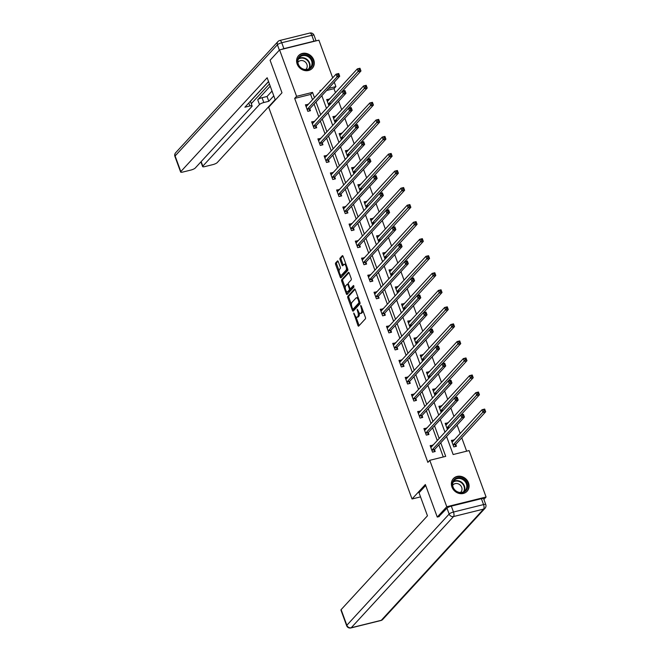 <?xml version="1.0" encoding="UTF-8"?>
<svg xmlns="http://www.w3.org/2000/svg" width="661" height="661" viewBox="0 0 661 661"><rect width="100%" height="100%" fill="white"/><g stroke="black" fill="none" stroke-linecap="round" stroke-linejoin="round"><path stroke-width="0.99" d="M353.742 313.008L357.923 325.435A1.173 0.479 -103.9 0 0 358.576 326.17A1.173 0.479 -103.9 0 0 358.692 326.096L365.409 318.8A1.173 0.479 -103.9 0 0 365.393 317.321L361.22 305.927L360.683 305.456L361.237 307.968A3.759 1.52 -103.9 0 1 361.303 312.694L360.741 313.306A3.759 1.52 -103.9 0 1 360.385 313.529A3.759 1.52 -103.9 0 1 358.287 311.174L357.213 309.232L357.766 311.744A3.759 1.52 -103.9 0 1 357.824 316.47L357.271 317.082A3.759 1.52 -103.9 0 1 356.915 317.297A3.759 1.52 -103.9 0 1 354.817 314.95L353.742 313.008M313.727 59.92A9.337 8.246 -137.4 0 1 312.314 68.29A9.337 8.246 -137.4 0 1 304.019 70.38A9.337 8.246 -137.4 0 1 297.153 64.018A9.337 8.246 -137.4 0 1 298.574 55.648A9.337 8.246 -137.4 0 1 306.861 53.558A9.337 8.246 -137.4 0 1 313.727 59.92M468.517 482.885A9.337 8.246 -137.4 0 1 467.096 491.263A9.337 8.246 -137.4 0 1 458.808 493.354A9.337 8.246 -137.4 0 1 451.942 486.992A9.337 8.246 -137.4 0 1 453.355 478.614A9.337 8.246 -137.4 0 1 461.651 476.531A9.337 8.246 -137.4 0 1 468.517 482.885M338.25 261.616A1.173 0.479 -103.9 0 0 337.589 260.88A1.173 0.479 -103.9 0 0 337.482 260.946L335.598 262.995A1.173 0.479 -103.9 0 0 335.614 264.474L340.25 277.133A1.173 0.479 -103.9 0 0 340.902 277.868A1.173 0.479 -103.9 0 0 341.01 277.794L347.736 270.489A1.173 0.479 -103.9 0 0 347.711 269.01L343.084 256.361A1.173 0.479 -103.9 0 0 342.431 255.625A1.173 0.479 -103.9 0 0 342.315 255.691L340.043 258.17A1.173 0.479 -103.9 0 0 340.06 259.649L342.043 265.061A1.173 0.479 -103.9 0 0 342.695 265.796A1.173 0.479 -103.9 0 0 342.803 265.73L343.935 264.499A3.14 1.272 -103.9 0 1 344.232 264.317A3.14 1.272 -103.9 0 1 346.116 266.672A3.14 1.272 -103.9 0 1 346.034 270.242L341.613 275.05A3.14 1.272 -103.9 0 1 341.316 275.232A3.14 1.272 -103.9 0 1 339.432 272.877A3.14 1.272 -103.9 0 1 339.514 269.308L340.25 268.506A1.173 0.479 -103.9 0 0 340.233 267.027L338.25 261.616M439.243 516.58L437.26 517.076L425.345 484.521L412.034 498.989L268.68 107.256L281.991 92.788L270.085 60.242L279.586 49.906L318.899 40.172L332.681 77.833M437.26 517.076L446.77 506.739L429.774 460.312L445.712 456.363L440.755 442.804M312.546 99.72L310.612 94.449L294.674 98.398L427.874 462.378L429.774 460.312M294.674 98.398L296.582 96.332L279.586 49.906M347.802 296.343A1.173 0.479 -103.9 0 0 347.818 297.822L352.453 310.472A1.173 0.479 -103.9 0 0 353.106 311.207A1.173 0.479 -103.9 0 0 353.214 311.141L359.939 303.837A1.173 0.479 -103.9 0 0 359.915 302.358L355.288 289.708A1.173 0.479 -103.9 0 0 354.635 288.973A1.173 0.479 -103.9 0 0 354.519 289.039L347.802 296.343L348.868 296.078A1.173 0.479 -103.9 0 0 348.884 297.557L351.437 304.547M346.347 293.806L341.72 281.148A1.173 0.479 -103.9 0 1 341.696 279.669L348.421 272.365A1.173 0.479 -103.9 0 1 348.529 272.299A1.173 0.479 -103.9 0 1 349.182 273.034L351.165 278.446A1.173 0.479 -103.9 0 1 351.189 279.925L348.463 282.891A1.173 0.479 -103.9 0 0 348.479 284.37L349.793 287.956A1.173 0.479 -103.9 0 0 350.446 288.692A1.173 0.479 -103.9 0 0 350.561 288.626L353.478 285.494L353.949 287.048L347.116 294.467A1.173 0.479 -103.9 0 1 347.008 294.533A1.173 0.479 -103.9 0 1 346.347 293.806L347.413 293.542L346.711 291.617M412.034 498.989L420.536 496.882M443.275 456.966L438.846 444.87M437.268 440.54L432.616 427.832M431.03 423.503L426.378 410.787M424.792 406.457L420.14 393.749M418.562 389.42L413.902 376.704M412.324 372.383L407.672 359.667M406.085 355.337L401.434 342.621M399.847 338.3L395.195 325.584M393.617 321.254L388.957 308.538M387.379 304.217L382.727 291.501M381.141 287.171L376.489 274.455M374.903 270.134L370.251 257.418M368.673 253.089L364.013 240.373M362.435 236.051L357.783 223.335M356.196 219.006L351.545 206.29M349.958 201.969L345.306 189.253M343.728 184.923L339.068 172.215M337.49 167.886L332.838 155.17M331.252 150.84L326.6 138.132M325.014 133.803L320.362 121.087M318.784 116.766L314.124 104.05M432.914 445.274L430.146 445.613L432.542 452.165L435.194 451.513L434.55 449.744M426.675 428.229L423.908 428.576L426.304 435.128L428.964 434.467L428.311 432.699M420.446 411.192L417.669 411.53L420.065 418.091L422.726 417.43L422.082 415.662M414.207 394.154L411.431 394.493L413.836 401.045L416.488 400.384L415.843 398.616M407.969 377.109L405.201 377.448L407.597 384.008L410.25 383.347L409.605 381.579M401.731 360.071L398.963 360.41L401.359 366.962L404.02 366.31L403.367 364.541M395.501 343.026L392.725 343.365L395.121 349.925L397.782 349.264L397.137 347.496M389.263 325.989L386.487 326.327L388.891 332.88L391.543 332.227L390.899 330.459M383.025 308.943L380.257 309.282L382.653 315.842L385.305 315.181L384.661 313.413M376.787 291.906L374.019 292.245L376.415 298.797L379.075 298.144L378.423 296.376M370.557 274.86L367.78 275.207L370.177 281.76L372.837 281.099L372.184 279.33M364.318 257.823L361.542 258.162L363.947 264.714L366.599 264.061L365.954 262.293M358.08 240.778L355.312 241.125L357.708 247.677L360.361 247.016L359.716 245.248M351.842 223.74L349.074 224.079L351.47 230.631L354.131 229.978L353.478 228.21M345.612 206.695L342.836 207.042L345.232 213.594L347.893 212.933L347.24 211.165M339.374 189.657L336.598 189.996L339.002 196.548L341.654 195.896L341.01 194.127M333.136 172.612L330.368 172.959L332.764 179.511L335.416 178.85L334.772 177.082M326.898 155.575L324.13 155.913L326.526 162.474L329.186 161.813L328.534 160.045M320.659 138.537L317.891 138.876L320.288 145.428L322.948 144.767L322.295 142.999M314.429 121.492L311.653 121.831L314.058 128.391L316.71 127.73L316.065 125.962M308.191 104.455L305.415 104.793L307.819 111.345L310.472 110.693L309.827 108.925M466.649 451.182L461.758 437.805M460.172 433.484L457.09 425.048M453.942 416.438L450.852 408.002M447.704 399.401L444.613 390.965M441.465 382.355L438.383 373.919M435.227 365.318L432.145 356.882M428.997 348.273L425.907 339.845M422.759 331.235L419.669 322.799M416.521 314.19L413.439 305.762M410.283 297.153L407.201 288.717M404.053 280.107L400.963 271.679M397.815 263.07L394.724 254.634M391.576 246.024L388.494 237.596M385.338 228.987L382.256 220.551M379.108 211.95L376.018 203.514M372.87 194.904L369.78 186.468M366.632 177.867L363.542 169.431M360.394 160.821L357.312 152.385M354.164 143.784L351.074 135.348M347.926 126.738L344.835 118.302M341.687 109.701L338.597 101.265M335.449 92.656L333.987 88.665L326.592 90.499M454.165 440.011L451.389 440.358L453.793 446.91L456.445 446.249L455.801 444.481M447.927 422.974L445.159 423.313L447.423 429.51M441.688 405.928L438.921 406.275L441.184 412.464M435.459 388.891L432.682 389.23L434.946 395.427M429.22 371.846L426.444 372.193L428.716 378.381M422.982 354.808L420.214 355.147L422.478 361.344M416.744 337.763L413.976 338.11L416.24 344.298M410.514 320.725L407.738 321.064L410.002 327.261M404.276 303.688L401.5 304.027L403.772 310.216M398.038 286.643L395.27 286.981L397.534 293.178M391.799 269.605L389.032 269.944L391.295 276.133M385.57 252.56L382.793 252.899L385.057 259.095M379.331 235.523L376.555 235.861L378.827 242.05M373.093 218.477L370.325 218.816L372.589 225.013M366.855 201.44L364.087 201.779L366.351 207.967M360.625 184.394L357.849 184.741L360.113 190.93M354.387 167.357L351.611 167.696L353.883 173.893M348.149 150.311L345.381 150.658L347.645 156.847M341.911 133.274L339.143 133.613L341.406 139.81M335.681 116.229L332.904 116.576L335.168 122.764M329.442 99.191L326.666 99.53L328.938 105.727M483.877 499.394L486.083 497.006L446.77 506.739M334.268 82.154L335.895 86.599L328.492 88.425M333.987 88.665L335.895 86.599M446.555 436.491L453.149 454.528L469.087 450.579L486.083 497.006M321.296 90.21L319.957 90.54L320.246 91.35M321.833 95.671L326.484 108.387M328.071 112.717L332.723 125.433M334.301 129.754L338.961 142.47M340.539 146.8L345.191 159.508M346.777 163.837L351.429 176.553M353.015 180.874L357.667 193.59M359.245 197.92L363.905 210.636M365.483 214.957L370.135 227.673M371.722 232.003L376.373 244.719M377.96 249.04L382.612 261.756M384.19 266.086L388.85 278.802M390.428 283.123L395.08 295.839M396.666 300.168L401.318 312.884M402.904 317.206L407.556 329.922M409.134 334.251L413.794 346.967M415.372 351.288L420.024 364.004M421.611 368.334L426.262 381.042M427.849 385.371L432.501 398.087M434.079 402.417L438.739 415.125M440.317 419.454L444.969 432.17M314.446 97.654L312.521 92.383L296.582 96.332M439.168 438.474L434.517 425.758M432.93 421.437L428.278 408.721M426.692 404.392L422.04 391.676M420.462 387.354L415.81 374.638M414.224 370.309L409.572 357.593M407.986 353.271L403.334 340.555M401.748 336.226L397.096 323.518M395.518 319.189L390.866 306.473M389.279 302.151L384.628 289.435M383.041 285.106L378.389 272.39M376.803 268.069L372.151 255.353M370.573 251.023L365.921 238.307M364.335 233.986L359.683 221.27M358.097 216.94L353.445 204.224M351.859 199.903L347.207 187.187M345.629 182.857L340.977 170.141M339.39 165.82L334.739 153.104M333.152 148.775L328.5 136.059M326.914 131.737L322.262 119.021M320.684 114.692L316.024 101.984M310.612 94.449L312.521 92.383M454.049 439.697L452.281 441.614M432.798 444.96L431.03 446.877M426.56 427.915L424.792 429.84M447.811 422.652L446.043 424.577M420.33 410.878L418.562 412.795M441.573 405.614L439.813 407.531M414.092 393.832L412.324 395.757M435.343 388.577L433.575 390.494M407.854 376.795L406.085 378.712M429.105 371.532L427.337 373.457M401.615 359.749L399.847 361.674M422.866 354.494L421.098 356.411M395.385 342.712L393.617 344.629M416.628 337.449L414.868 339.374M389.147 325.666L387.379 327.592M410.398 320.411L408.63 322.328M382.909 308.629L381.141 310.546M404.16 303.366L402.392 305.291M376.671 291.584L374.903 293.509M397.922 286.329L396.154 288.246M370.441 274.546L368.673 276.463M391.684 269.283L389.924 271.208M364.203 257.501L362.435 259.426M385.454 252.246L383.686 254.163M357.965 240.464L356.196 242.38M379.216 235.2L377.448 237.125M351.726 223.426L349.958 225.343M372.978 218.163L371.209 220.08M345.488 206.381L343.728 208.306M366.739 201.118L364.971 203.043M339.258 189.343L337.49 191.26M360.509 184.08L358.741 185.997M333.02 172.298L331.252 174.223M354.271 167.035L352.503 168.96M326.782 155.261L325.014 157.178M348.033 149.997L346.265 151.914M320.544 138.215L318.784 140.14M341.795 132.96L340.027 134.877M314.314 121.178L312.546 123.095M335.565 115.915L333.797 117.84M308.076 104.132L306.307 106.057M329.327 98.877L327.559 100.794M356.915 317.297L357.981 317.032A3.759 1.52 -103.9 0 0 358.328 316.817L357.271 317.082M359.22 312.901A3.759 1.52 -103.9 0 1 358.89 316.206L358.328 316.817M360.385 313.529L361.451 313.264A3.759 1.52 -103.9 0 0 361.798 313.041L360.741 313.306M362.831 310.331A3.759 1.52 -103.9 0 1 362.36 312.438L361.798 313.041M355.965 316.908L358.989 325.171A1.173 0.479 -103.9 0 0 359.179 325.567M355.097 289.311L348.868 296.078M353.148 309.208L353.511 310.216A1.173 0.479 -103.9 0 0 353.701 310.612M352.544 308.728L353.081 309.191L358.973 302.788L358.394 300.193A3.759 1.52 -103.9 0 0 356.296 297.847A3.759 1.52 -103.9 0 0 355.94 298.061L351.908 302.441A3.759 1.52 -103.9 0 0 351.974 307.175L352.544 308.728M353.974 308.976L353.081 309.191M359.989 302.581L354.139 308.935M358.312 297.971A3.759 1.52 -103.9 0 0 357.361 297.582L356.296 297.847M345.232 287.593L342.778 280.884L341.72 281.148M348.991 272.638L342.762 279.413A1.173 0.479 -103.9 0 0 342.778 280.884M351.379 288.419A1.173 0.479 -103.9 0 0 351.512 288.436A1.173 0.479 -103.9 0 0 351.619 288.361L353.891 285.899M345.629 285.965A3.14 1.272 -103.9 0 0 345.554 289.535A3.14 1.272 -103.9 0 0 347.438 291.881A3.14 1.272 -103.9 0 0 347.736 291.699L349.289 290.005A1.173 0.479 -103.9 0 0 349.272 288.526L347.959 284.932A1.173 0.479 -103.9 0 0 347.298 284.197A1.173 0.479 -103.9 0 0 347.19 284.271L345.629 285.965M347.438 291.881L348.504 291.617A3.14 1.272 -103.9 0 0 348.793 291.435L347.736 291.699M351.512 288.436L350.446 288.692A1.173 0.479 -103.9 0 1 350.355 289.741L348.793 291.435M347.298 284.197L348.364 283.941A1.173 0.479 -103.9 0 0 348.256 284.007M341.316 275.232L342.381 274.968A3.14 1.272 -103.9 0 0 342.671 274.786L341.613 275.05M347.496 268.424A3.14 1.272 -103.9 0 1 347.099 269.977L342.671 274.786M345.984 264.284A3.14 1.272 -103.9 0 0 345.29 264.053L344.232 264.317M342.894 255.964L341.101 257.906A1.173 0.479 -103.9 0 0 341.126 259.385L343.1 264.797A1.173 0.479 -103.9 0 0 343.299 265.201M340.63 275.001L341.307 276.868A1.173 0.479 -103.9 0 0 341.497 277.265M338.06 261.219L336.664 262.739A1.173 0.479 -103.9 0 0 336.68 264.21L339.11 270.861M451.893 441.713L452.81 441.49M483.621 409.812L484.026 410.902L485.083 410.638L484.687 409.547L482.034 409.729L484.687 409.068L485.686 411.795L483.034 412.456L482.034 409.729L452.289 442.052A1.198 0.487 76.1 0 1 452.174 442.118A1.198 0.487 76.1 0 1 452.116 442.126L452.041 442.126M455.272 446.539L455.834 444.357A1.198 0.487 76.1 0 1 455.941 444.126L485.686 411.795L485.083 410.638M453.14 445.142L453.173 445.018A1.198 0.487 76.1 0 1 453.289 444.779L484.026 410.902M484.687 409.068L484.687 409.547M431.559 446.745L430.642 446.976M462.774 416.166L463.832 415.901L463.435 414.811L462.37 415.067L462.774 416.166L461.783 417.719L460.783 414.984L463.435 414.331L464.435 417.058L461.783 417.719L432.038 450.042A1.198 0.487 -103.9 0 0 431.922 450.273L431.897 450.397M430.79 447.381L430.873 447.39A1.198 0.487 -103.9 0 0 430.931 447.381A1.198 0.487 -103.9 0 0 431.038 447.315L460.783 414.984L462.37 415.067M463.832 415.901L464.435 417.058L434.698 449.381A1.198 0.487 -103.9 0 0 434.583 449.62L434.021 451.802M463.435 414.811L463.435 414.331M464.782 480.043A8.081 7.139 -137.4 0 1 465.848 490.768A8.081 7.139 -137.4 0 1 455.057 490.495A8.081 7.139 -137.4 0 1 454 479.77A8.081 7.139 -137.4 0 1 464.782 480.043M455.231 490.313A7.486 6.61 42.6 0 0 465.237 490.545A7.486 6.61 42.6 0 0 464.237 480.638A7.486 6.61 42.6 0 0 454.223 480.407A7.486 6.61 42.6 0 0 455.231 490.313M460.461 492.495A5.329 4.701 42.6 0 0 460.874 492.098A5.329 4.701 42.6 0 0 460.163 485.05A5.329 4.701 42.6 0 0 453.033 484.885A5.329 4.701 42.6 0 0 452.678 485.339M466.22 492.073A9.279 8.196 42.6 0 0 466.749 491.553A9.279 8.196 42.6 0 0 465.501 479.275A9.279 8.196 42.6 0 0 453.091 478.985A9.279 8.196 42.6 0 0 452.62 479.564M310.001 57.077A8.081 7.139 -137.4 0 1 311.058 67.802A8.081 7.139 -137.4 0 1 300.276 67.521A8.081 7.139 -137.4 0 1 299.218 56.805A8.081 7.139 -137.4 0 1 310.001 57.077M300.449 67.348A7.486 6.61 42.6 0 0 310.455 67.571A7.486 6.61 42.6 0 0 309.447 57.672A7.486 6.61 42.6 0 0 299.441 57.441A7.486 6.61 42.6 0 0 300.449 67.348M305.671 69.529A5.329 4.701 42.6 0 0 306.093 69.132A5.329 4.701 42.6 0 0 305.374 62.084A5.329 4.701 42.6 0 0 298.251 61.919A5.329 4.701 42.6 0 0 297.888 62.365M311.438 69.099A9.279 8.196 42.6 0 0 311.967 68.587A9.279 8.196 42.6 0 0 310.72 56.301A9.279 8.196 42.6 0 0 298.309 56.02A9.279 8.196 42.6 0 0 297.838 56.59M425.701 485.488L419.024 492.751L427.46 515.795L341.126 609.632L346.843 625.256L449.15 514.06L446.993 508.16L438.689 516.72M481.39 498.683L451.323 506.128L453.479 512.027L483.546 504.583L481.39 498.683A3.594 0.851 -20.1 0 1 483.621 498.691L485.777 504.591A3.594 0.851 159.9 0 0 483.546 504.583A3.594 1.454 -103.9 0 1 483.604 509.102L453.537 516.547L351.231 627.743L381.298 620.299L483.604 509.102A3.594 3.173 42.6 0 0 485.05 508.251A3.594 3.594 0 0 0 485.777 504.591M380.959 620.505A3.594 3.594 0 0 0 382.744 619.448A3.594 3.173 42.6 0 1 381.298 620.299A3.594 1.454 76.1 0 1 380.959 620.505L350.892 627.95A3.594 1.454 -103.9 0 0 351.231 627.743A3.594 3.173 42.6 0 1 346.843 625.256A3.594 0.851 159.9 0 0 346.653 625.694L340.936 610.078A3.594 0.851 -20.1 0 1 341.126 609.632M446.993 508.16A3.594 0.851 -20.1 0 1 451.323 506.128M275.315 100.051L267.16 77.75L180.825 171.587A3.594 0.851 159.9 0 0 180.635 172.034A3.594 0.851 159.9 0 0 182.866 172.042L190.946 170.042A3.594 0.851 159.9 0 0 195.276 168.01L251.94 106.421A3.594 0.851 159.9 0 0 252.13 105.975A3.594 0.851 159.9 0 0 249.891 105.967L248.8 102.967M268.531 81.518L244.9 107.206L249.891 105.967M283.9 48.641L313.967 41.197L311.81 35.297L281.743 42.742L283.9 48.641A3.594 0.851 159.9 0 0 281.726 49.377M201.159 161.614L202.82 166.142A3.594 0.851 159.9 0 0 202.63 166.589A3.594 0.851 159.9 0 0 204.86 166.597L212.941 164.597A3.594 0.851 159.9 0 0 217.262 162.565L275.166 99.637M263.813 102.521A3.594 0.851 159.9 0 0 259.484 104.554L257.724 99.745A3.594 0.851 -20.1 0 1 262.053 97.712L263.813 102.521L268.804 101.282L273.786 95.87M202.82 166.142L259.484 104.554M315.677 40.974A3.594 0.851 159.9 0 0 313.967 41.197M268.573 81.625L250.428 101.34M257.724 99.745L270.233 86.153M251.287 103.686L269.432 83.964M262.053 97.712L267.052 96.481L272.026 91.061M267.052 96.481L268.804 101.282M445.654 424.676L446.572 424.445M477.382 392.766L477.787 393.865L478.845 393.601L478.448 392.502L475.796 392.684L478.448 392.023L479.448 394.757L476.796 395.418L475.796 392.684L446.051 425.006A1.198 0.487 76.1 0 1 445.944 425.081A1.198 0.487 76.1 0 1 445.886 425.089L445.803 425.081M460.857 414.968L479.448 394.757L478.845 393.601M446.91 428.097L446.943 427.973A1.198 0.487 76.1 0 1 447.051 427.741L477.787 393.865M478.448 392.023L478.448 392.502M439.416 407.63L440.333 407.407M471.153 375.729L471.549 376.82L472.615 376.555L472.21 375.465L469.558 375.646L472.218 374.985L473.218 377.72L470.558 378.373L469.558 375.646L439.821 407.969A1.198 0.487 76.1 0 1 439.705 408.035A1.198 0.487 76.1 0 1 439.648 408.044L439.565 408.044M454.619 397.922L473.218 377.72L472.615 376.555M440.672 411.059L440.705 410.935A1.198 0.487 76.1 0 1 440.813 410.696L471.549 376.82M472.218 374.985L472.21 375.465M425.32 429.708L424.403 429.931M456.536 399.12L457.602 398.856L457.197 397.765L456.14 398.029L456.536 399.12L455.545 400.673L454.545 397.947L457.205 397.286L458.197 400.021L455.545 400.673L425.8 433.005A1.198 0.487 -103.9 0 0 425.692 433.236L425.659 433.36M424.552 430.344L424.635 430.344A1.198 0.487 -103.9 0 0 424.692 430.344A1.198 0.487 -103.9 0 0 424.8 430.27L454.545 397.947L456.14 398.029M457.602 398.856L458.197 400.021L428.46 432.344A1.198 0.487 -103.9 0 0 428.345 432.575L427.783 434.764M457.197 397.765L457.205 397.286M419.091 412.662L418.165 412.894M450.298 382.083L451.364 381.818L450.959 380.728L449.901 380.992L450.298 382.083L449.306 383.636L448.307 380.901L450.967 380.249L451.967 382.975L449.306 383.636L419.57 415.959A1.198 0.487 -103.9 0 0 419.454 416.19L419.421 416.323M418.314 413.299L418.396 413.307A1.198 0.487 -103.9 0 0 418.454 413.299A1.198 0.487 -103.9 0 0 418.57 413.232L448.307 380.901L449.901 380.992M451.364 381.818L451.967 382.975L422.222 415.306A1.198 0.487 -103.9 0 0 422.106 415.538L421.544 417.719M450.959 380.728L450.967 380.249M433.178 390.593L434.103 390.362M464.914 358.683L465.311 359.782L466.377 359.518L465.98 358.427L463.32 358.601L465.98 357.948L466.98 360.675L464.319 361.336L463.32 358.601L433.583 390.924A1.198 0.487 76.1 0 1 433.467 390.998A1.198 0.487 76.1 0 1 433.409 391.006L433.327 390.998M448.381 380.885L466.98 360.675L466.377 359.518M434.434 394.014L434.467 393.89A1.198 0.487 76.1 0 1 434.583 393.659L465.311 359.782M465.98 357.948L465.98 358.427M426.948 373.548L427.865 373.325M458.676 341.646L459.081 342.737L460.139 342.472L459.742 341.382L457.09 341.563L459.742 340.902L460.742 343.637L458.09 344.29L457.09 341.563L427.345 373.886A1.198 0.487 76.1 0 1 427.229 373.952A1.198 0.487 76.1 0 1 427.171 373.961L427.097 373.961M442.151 363.847L460.742 343.637L460.139 342.472M428.196 376.977L428.229 376.853A1.198 0.487 76.1 0 1 428.345 376.621L459.081 342.737M459.742 340.902L459.742 341.382M420.71 356.51L421.627 356.279M452.438 324.601L452.843 325.699L453.9 325.435L453.504 324.344L450.852 324.518L453.504 323.865L454.504 326.592L451.851 327.253L450.852 324.518L421.107 356.849A1.198 0.487 76.1 0 1 420.999 356.915A1.198 0.487 76.1 0 1 420.941 356.923L420.859 356.915M435.913 346.802L454.504 326.592L453.9 325.435M421.966 359.931L421.999 359.807A1.198 0.487 76.1 0 1 422.106 359.576L452.843 325.699M453.504 323.865L453.504 324.344M412.852 395.625L411.935 395.848M444.06 365.037L445.126 364.773L444.729 363.682L443.663 363.947L444.06 365.037L443.068 366.591L442.077 363.864L444.729 363.203L445.729 365.938L443.068 366.591L413.332 398.922A1.198 0.487 -103.9 0 0 413.216 399.153L413.183 399.277M412.084 396.261L412.158 396.261A1.198 0.487 -103.9 0 0 412.216 396.261A1.198 0.487 -103.9 0 0 412.332 396.187L442.077 363.864L443.663 363.947M445.126 364.773L445.729 365.938L415.984 398.261A1.198 0.487 -103.9 0 0 415.876 398.492L415.315 400.682M444.729 363.682L444.729 363.203M406.614 378.579L405.697 378.811M437.83 348L438.887 347.736L438.491 346.645L437.425 346.909L437.83 348L436.838 349.553L435.839 346.818L438.491 346.166L439.491 348.892L436.838 349.553L407.093 381.876A1.198 0.487 -103.9 0 0 406.978 382.108L406.953 382.24M405.846 379.216L405.92 379.224A1.198 0.487 -103.9 0 0 405.986 379.216A1.198 0.487 -103.9 0 0 406.094 379.15L435.839 346.818L437.425 346.909M438.887 347.736L439.491 348.892L409.754 381.223A1.198 0.487 -103.9 0 0 409.638 381.455L409.076 383.636M438.491 346.645L438.491 346.166M400.376 361.542L399.459 361.765M431.592 330.954L432.658 330.69L432.253 329.599L431.195 329.864L431.592 330.954L430.6 332.508L429.6 329.781L432.261 329.12L433.252 331.855L430.6 332.508L400.855 364.839A1.198 0.487 -103.9 0 0 400.748 365.07L400.715 365.194M399.608 362.178L399.69 362.178A1.198 0.487 -103.9 0 0 399.748 362.178A1.198 0.487 -103.9 0 0 399.855 362.104L429.6 329.781L431.195 329.864M432.658 330.69L433.252 331.855L403.516 364.178A1.198 0.487 -103.9 0 0 403.4 364.409L402.838 366.599M432.253 329.599L432.261 329.12M414.472 339.465L415.389 339.242M446.208 307.563L446.605 308.654L447.671 308.39L447.266 307.299L444.613 307.481L447.274 306.82L448.274 309.555L445.613 310.207L444.613 307.481L414.877 339.804A1.198 0.487 76.1 0 1 414.761 339.878A1.198 0.487 76.1 0 1 414.703 339.878L414.621 339.878M429.675 329.765L448.274 309.555L447.671 308.39M415.728 342.894L415.761 342.77A1.198 0.487 76.1 0 1 415.868 342.538L446.605 308.654M447.274 306.82L447.266 307.299M394.138 344.497L393.221 344.728M425.353 313.917L426.419 313.653L426.015 312.562L424.957 312.827L425.353 313.917L424.362 315.471L423.362 312.736L426.023 312.083L427.023 314.81L424.362 315.471L394.625 347.793A1.198 0.487 -103.9 0 0 394.51 348.033L394.477 348.157M393.369 345.133L393.452 345.141A1.198 0.487 -103.9 0 0 393.51 345.133A1.198 0.487 -103.9 0 0 393.625 345.067L423.362 312.736L424.957 312.827M426.419 313.653L427.023 314.81L397.278 347.141A1.198 0.487 -103.9 0 0 397.162 347.372L396.6 349.553M426.015 312.562L426.023 312.083M408.234 322.428L409.159 322.196M439.97 290.526L440.366 291.617L441.432 291.352L441.036 290.262L438.375 290.435L441.036 289.782L442.035 292.509L439.375 293.17L438.375 290.435L408.638 322.766A1.198 0.487 76.1 0 1 408.523 322.832A1.198 0.487 76.1 0 1 408.465 322.841L408.382 322.832M423.437 312.719L442.035 292.509L441.432 291.352M409.49 325.856L409.523 325.724A1.198 0.487 76.1 0 1 409.638 325.493L440.366 291.617M441.036 289.782L441.036 290.262M387.908 327.459L386.991 327.691M419.115 296.872L420.181 296.615L419.785 295.517L418.719 295.781L419.115 296.872L418.124 298.425L417.132 295.698L419.785 295.037L420.784 297.772L418.124 298.425L388.387 330.756A1.198 0.487 -103.9 0 0 388.271 330.987L388.238 331.111M387.139 328.096L387.214 328.096A1.198 0.487 -103.9 0 0 387.272 328.096A1.198 0.487 -103.9 0 0 387.387 328.021L417.132 295.698L418.719 295.781M420.181 296.615L420.784 297.772L391.039 330.095A1.198 0.487 -103.9 0 0 390.932 330.326L390.37 332.516M419.785 295.517L419.785 295.037M402.004 305.382L402.921 305.159M433.732 273.48L434.137 274.571L435.194 274.307L434.798 273.216L432.145 273.398L434.798 272.737L435.797 275.472L433.145 276.124L432.145 273.398L402.4 305.721A1.198 0.487 76.1 0 1 402.285 305.795A1.198 0.487 76.1 0 1 402.227 305.795L402.152 305.795M417.207 295.682L435.797 275.472L435.194 274.307M403.251 308.811L403.284 308.687A1.198 0.487 76.1 0 1 403.4 308.456L434.137 274.571M434.798 272.737L434.798 273.216M381.67 310.422L380.753 310.645M412.885 279.834L413.943 279.57L413.546 278.479L412.481 278.744L412.885 279.834L411.894 281.388L410.894 278.653L413.546 278L414.546 280.727L411.894 281.388L382.149 313.711A1.198 0.487 -103.9 0 0 382.033 313.95L382.008 314.074M380.901 311.05L380.976 311.058A1.198 0.487 -103.9 0 0 381.042 311.05A1.198 0.487 -103.9 0 0 381.149 310.984L410.894 278.653L412.481 278.744M413.943 279.57L414.546 280.727L384.809 313.058A1.198 0.487 -103.9 0 0 384.694 313.289L384.132 315.471M413.546 278.479L413.546 278M395.765 288.345L396.683 288.113M427.493 256.443L427.898 257.534L428.956 257.269L428.559 256.179L425.907 256.352L428.559 255.7L429.559 258.426L426.907 259.087L425.907 256.352L396.162 288.683A1.198 0.487 76.1 0 1 396.055 288.75A1.198 0.487 76.1 0 1 395.997 288.758L395.914 288.75M410.968 278.636L429.559 258.426L428.956 257.269M397.021 291.774L397.054 291.641A1.198 0.487 76.1 0 1 397.162 291.41L427.898 257.534M428.559 255.7L428.559 256.179M375.431 293.377L374.514 293.608M406.647 262.789L407.713 262.533L407.308 261.434L406.251 261.698L406.647 262.789L405.656 264.35L404.656 261.616L407.308 260.955L408.308 263.689L405.656 264.35L375.911 296.673A1.198 0.487 -103.9 0 0 375.803 296.905L375.77 297.029M374.663 294.013L374.746 294.013A1.198 0.487 -103.9 0 0 374.804 294.013A1.198 0.487 -103.9 0 0 374.911 293.938L404.656 261.616L406.251 261.698M407.713 262.533L408.308 263.689L378.571 296.012A1.198 0.487 -103.9 0 0 378.456 296.252L377.894 298.433M407.308 261.434L407.308 260.955M389.527 271.299L390.444 271.076M421.264 239.398L421.66 240.488L422.726 240.224L422.321 239.133L419.669 239.315L422.329 238.654L423.329 241.389L420.669 242.042L419.669 239.315L389.924 271.638A1.198 0.487 76.1 0 1 389.816 271.712A1.198 0.487 76.1 0 1 389.759 271.712L389.676 271.712M404.73 261.599L423.329 241.389L422.726 240.224M390.783 274.728L390.816 274.604A1.198 0.487 76.1 0 1 390.924 274.373L421.66 240.488M422.329 238.654L422.321 239.133M369.193 276.339L368.276 276.562M400.409 245.752L401.475 245.487L401.07 244.396L400.012 244.661L400.409 245.752L399.418 247.305L398.418 244.578L401.078 243.917L402.078 246.644L399.418 247.305L369.681 279.628A1.198 0.487 -103.9 0 0 369.565 279.867L369.532 279.991M368.425 276.976L368.507 276.976A1.198 0.487 -103.9 0 0 368.565 276.967A1.198 0.487 -103.9 0 0 368.681 276.901L398.418 244.578L400.012 244.661M401.475 245.487L402.078 246.644L372.333 278.975A1.198 0.487 -103.9 0 0 372.217 279.206L371.656 281.388M401.07 244.396L401.078 243.917M383.289 254.262L384.215 254.031M415.025 222.36L415.422 223.451L416.488 223.187L416.091 222.096L413.431 222.27L416.091 221.617L417.091 224.343L414.43 225.004L413.431 222.27L383.694 254.601A1.198 0.487 76.1 0 1 383.578 254.667A1.198 0.487 76.1 0 1 383.52 254.675L383.438 254.667M398.492 244.553L417.091 224.343L416.488 223.187M384.545 257.691L384.578 257.559A1.198 0.487 76.1 0 1 384.694 257.327L415.422 223.451M416.091 221.617L416.091 222.096M362.963 259.294L362.046 259.525M394.171 228.714L395.237 228.45L394.84 227.351L393.774 227.615L394.171 228.714L393.179 230.268L392.18 227.533L394.84 226.872L395.84 229.607L393.179 230.268L363.443 262.591A1.198 0.487 -103.9 0 0 363.327 262.822L363.294 262.946M362.195 259.93L362.269 259.938A1.198 0.487 -103.9 0 0 362.327 259.93A1.198 0.487 -103.9 0 0 362.443 259.856L392.18 227.533L393.774 227.615M395.237 228.45L395.84 229.607L366.095 261.93A1.198 0.487 -103.9 0 0 365.987 262.169L365.426 264.35M394.84 227.351L394.84 226.872M377.059 237.225L377.976 236.993M408.787 205.315L409.192 206.406L410.25 206.149L409.853 205.05L407.201 205.232L409.853 204.571L410.853 207.306L408.201 207.959L407.201 205.232L377.456 237.555A1.198 0.487 76.1 0 1 377.34 237.63A1.198 0.487 76.1 0 1 377.282 237.63L377.208 237.63M392.262 227.516L410.853 207.306L410.25 206.149M378.307 240.645L378.34 240.521A1.198 0.487 76.1 0 1 378.456 240.29L409.192 206.406M409.853 204.571L409.853 205.05M356.725 242.256L355.808 242.48M387.941 211.669L388.999 211.404L388.602 210.314L387.536 210.578L387.941 211.669L386.949 213.222L385.95 210.495L388.602 209.834L389.602 212.569L386.949 213.222L357.204 245.545A1.198 0.487 -103.9 0 0 357.089 245.785L357.064 245.909M355.957 242.893L356.031 242.893A1.198 0.487 -103.9 0 0 356.097 242.884A1.198 0.487 -103.9 0 0 356.205 242.818L385.95 210.495L387.536 210.578M388.999 211.404L389.602 212.569L359.865 244.892A1.198 0.487 -103.9 0 0 359.749 245.124L359.187 247.313M388.602 210.314L388.602 209.834M370.821 220.179L371.738 219.956M402.549 188.278L402.954 189.368L404.011 189.104L403.615 188.013L400.963 188.187L403.615 187.534L404.615 190.261L401.962 190.922L400.963 188.187L371.218 220.518A1.198 0.487 76.1 0 1 371.11 220.584A1.198 0.487 76.1 0 1 371.052 220.592L370.97 220.584M386.024 210.471L404.615 190.261L404.011 189.104M372.077 223.608L372.102 223.484A1.198 0.487 76.1 0 1 372.217 223.244L402.954 189.368M403.615 187.534L403.615 188.013M350.487 225.211L349.57 225.442M381.703 194.631L382.769 194.367L382.364 193.276L381.306 193.533L381.703 194.631L380.711 196.185L379.711 193.45L382.364 192.797L383.363 195.524L380.711 196.185L350.966 228.508A1.198 0.487 -103.9 0 0 350.859 228.739L350.826 228.863M349.719 225.847L349.801 225.855A1.198 0.487 -103.9 0 0 349.859 225.847A1.198 0.487 -103.9 0 0 349.966 225.773L379.711 193.45L381.306 193.533M382.769 194.367L383.363 195.524L353.627 227.847A1.198 0.487 -103.9 0 0 353.511 228.086L352.949 230.268M382.364 193.276L382.364 192.797M364.583 203.142L365.5 202.91M396.319 171.232L396.716 172.323L397.782 172.067L397.377 170.968L394.724 171.149L397.385 170.488L398.385 173.223L395.724 173.884L394.724 171.149L364.979 203.472A1.198 0.487 76.1 0 1 364.872 203.547A1.198 0.487 76.1 0 1 364.814 203.547L364.732 203.547M379.786 193.433L398.385 173.223L397.782 172.067M365.839 206.562L365.872 206.439A1.198 0.487 76.1 0 1 365.979 206.207L396.716 172.323M397.385 170.488L397.377 170.968M344.249 208.174L343.332 208.397M375.465 177.586L376.53 177.322L376.126 176.231L375.068 176.495L375.465 177.586L374.473 179.139L373.473 176.413L376.134 175.752L377.134 178.487L374.473 179.139L344.736 211.47A1.198 0.487 -103.9 0 0 344.621 211.702L344.588 211.826M343.48 208.81L343.563 208.81A1.198 0.487 -103.9 0 0 343.621 208.802A1.198 0.487 -103.9 0 0 343.737 208.736L373.473 176.413L375.068 176.495M376.53 177.322L377.134 178.487L347.389 210.809A1.198 0.487 -103.9 0 0 347.273 211.041L346.711 213.23M376.126 176.231L376.134 175.752M358.345 186.096L359.27 185.873M390.081 154.195L390.477 155.285L391.543 155.021L391.138 153.93L388.486 154.112L391.147 153.451L392.147 156.178L389.486 156.839L388.486 154.112L358.749 186.435A1.198 0.487 76.1 0 1 358.634 186.501A1.198 0.487 76.1 0 1 358.576 186.509L358.493 186.509M373.548 176.388L392.147 156.178L391.543 155.021M359.601 189.525L359.634 189.401A1.198 0.487 76.1 0 1 359.749 189.162L390.477 155.285M391.147 153.451L391.138 153.93M338.019 191.128L337.093 191.359M369.226 160.549L370.292 160.284L369.896 159.194L368.83 159.45L369.226 160.549L368.235 162.102L367.235 159.367L369.896 158.714L370.895 161.441L368.235 162.102L338.498 194.425A1.198 0.487 -103.9 0 0 338.382 194.656L338.349 194.78M337.25 191.764L337.325 191.773A1.198 0.487 -103.9 0 0 337.383 191.764A1.198 0.487 -103.9 0 0 337.498 191.698L367.235 159.367L368.83 159.45M370.292 160.284L370.895 161.441L341.15 193.764A1.198 0.487 -103.9 0 0 341.043 194.004L340.481 196.185M369.896 159.194L369.896 158.714M352.115 169.059L353.032 168.828M383.843 137.149L384.248 138.248L385.305 137.984L384.909 136.885L382.256 137.067L384.909 136.406L385.908 139.141L383.256 139.802L382.256 137.067L352.511 169.39A1.198 0.487 76.1 0 1 352.396 169.464A1.198 0.487 76.1 0 1 352.338 169.472L352.263 169.464M367.318 159.351L385.908 139.141L385.305 137.984M353.362 172.48L353.395 172.356A1.198 0.487 76.1 0 1 353.511 172.124L384.248 138.248M384.909 136.406L384.909 136.885M331.781 174.091L330.864 174.314M362.996 143.503L364.054 143.239L363.657 142.148L362.592 142.412L362.996 143.503L362.005 145.056L361.005 142.33L363.657 141.669L364.657 144.404L362.005 145.056L332.26 177.388A1.198 0.487 -103.9 0 0 332.144 177.619L332.111 177.743M331.012 174.727L331.087 174.727A1.198 0.487 -103.9 0 0 331.153 174.727A1.198 0.487 -103.9 0 0 331.26 174.653L361.005 142.33L362.592 142.412M364.054 143.239L364.657 144.404L334.92 176.727A1.198 0.487 -103.9 0 0 334.805 176.958L334.243 179.148M363.657 142.148L363.657 141.669M345.877 152.013L346.794 151.79M377.605 120.112L378.009 121.203L379.067 120.938L378.67 119.848L376.018 120.029L378.67 119.368L379.67 122.103L377.018 122.756L376.018 120.029L346.273 152.352A1.198 0.487 76.1 0 1 346.166 152.418A1.198 0.487 76.1 0 1 346.108 152.427L346.025 152.427M361.08 142.305L379.67 122.103L379.067 120.938M347.132 155.442L347.157 155.318A1.198 0.487 76.1 0 1 347.273 155.079L378.009 121.203M378.67 119.368L378.67 119.848M325.543 157.045L324.625 157.277M356.758 126.466L357.824 126.201L357.419 125.111L356.362 125.375L356.758 126.466L355.767 128.019L354.767 125.284L357.419 124.632L358.419 127.358L355.767 128.019L326.022 160.342A1.198 0.487 -103.9 0 0 325.914 160.573L325.881 160.706M324.774 157.682L324.857 157.69A1.198 0.487 -103.9 0 0 324.915 157.682A1.198 0.487 -103.9 0 0 325.022 157.615L354.767 125.284L356.362 125.375M357.824 126.201L358.419 127.358L328.682 159.689A1.198 0.487 -103.9 0 0 328.567 159.921L328.005 162.102M357.419 125.111L357.419 124.632M339.638 134.976L340.555 134.745M371.375 103.066L371.771 104.165L372.837 103.901L372.432 102.81L369.78 102.984L372.44 102.331L373.432 105.058L370.78 105.719L369.78 102.984L340.035 135.307A1.198 0.487 76.1 0 1 339.928 135.381A1.198 0.487 76.1 0 1 339.87 135.389L339.787 135.381M354.841 125.268L373.432 105.058L372.837 103.901M340.894 138.397L340.927 138.273A1.198 0.487 76.1 0 1 341.035 138.042L371.771 104.165M372.44 102.331L372.432 102.81M319.304 140.008L318.387 140.231M350.52 109.42L351.586 109.156L351.181 108.065L350.123 108.33L350.52 109.42L349.529 110.974L348.529 108.247L351.189 107.586L352.189 110.321L349.529 110.974L319.792 143.305A1.198 0.487 -103.9 0 0 319.676 143.536L319.643 143.66M318.536 140.644L318.619 140.644A1.198 0.487 -103.9 0 0 318.676 140.644A1.198 0.487 -103.9 0 0 318.792 140.57L348.529 108.247L350.123 108.33M351.586 109.156L352.189 110.321L322.444 142.644A1.198 0.487 -103.9 0 0 322.328 142.875L321.767 145.065M351.181 108.065L351.189 107.586M333.4 117.931L334.326 117.708M365.136 86.029L365.533 87.12L366.599 86.855L366.194 85.765L363.542 85.947L366.202 85.286L367.202 88.02L364.541 88.673L363.542 85.947L333.805 118.269A1.198 0.487 76.1 0 1 333.689 118.336A1.198 0.487 76.1 0 1 333.631 118.344L333.549 118.344M348.603 108.23L367.202 88.02L366.599 86.855M334.656 121.36L334.689 121.236A1.198 0.487 76.1 0 1 334.805 121.004L365.533 87.12M366.202 85.286L366.194 85.765M313.074 122.963L312.149 123.194M344.282 92.383L345.348 92.119L344.951 91.028L343.885 91.292L344.282 92.383L343.29 93.936L342.291 91.201L344.951 90.549L345.951 93.275L343.29 93.936L313.554 126.259A1.198 0.487 -103.9 0 0 313.438 126.491L313.405 126.623M312.306 123.599L312.38 123.607A1.198 0.487 -103.9 0 0 312.438 123.599A1.198 0.487 -103.9 0 0 312.554 123.533L342.291 91.201L343.885 91.292M345.348 92.119L345.951 93.275L316.206 125.607A1.198 0.487 -103.9 0 0 316.098 125.838L315.537 128.019M344.951 91.028L344.951 90.549M327.17 100.893L328.087 100.662M358.898 68.984L359.295 70.083L360.361 69.818L359.964 68.727L357.312 68.901L359.964 68.248L360.964 70.975L358.303 71.636L357.312 68.901L327.567 101.232A1.198 0.487 76.1 0 1 327.451 101.298A1.198 0.487 76.1 0 1 327.393 101.307L327.319 101.298M342.373 91.185L360.964 70.975L360.361 69.818M328.418 104.314L328.451 104.19A1.198 0.487 76.1 0 1 328.567 103.959L359.295 70.083M359.964 68.248L359.964 68.727M306.836 105.925L305.919 106.148M338.052 75.337L339.11 75.081L338.713 73.982L337.647 74.247L338.052 75.337L337.06 76.891L336.061 74.164L338.713 73.503L339.713 76.238L337.06 76.891L307.315 109.222A1.198 0.487 -103.9 0 0 307.2 109.453L307.167 109.577M306.068 106.561L306.142 106.561A1.198 0.487 -103.9 0 0 306.208 106.561A1.198 0.487 -103.9 0 0 306.316 106.487L336.061 74.164L337.647 74.247M339.11 75.081L339.713 76.238L309.976 108.561A1.198 0.487 -103.9 0 0 309.86 108.792L309.298 110.982M338.713 73.982L338.713 73.503M354.428 313.876L353.759 314.041M361.369 306.332L360.699 306.497M357.898 310.1L357.229 310.265M358.89 316.206L357.824 316.47M358.444 311.571L357.766 311.744M362.36 312.438L361.303 312.694M361.906 307.803L361.237 307.968M358.989 325.171L357.923 325.435M353.511 310.216L352.453 310.472M348.884 297.557L347.818 297.822M359.972 302.54L358.973 302.788M359.634 301.581L358.964 301.747M359.063 300.028L358.394 300.193M342.762 279.413L341.696 279.669M351.619 288.361L350.561 288.626M350.355 289.741L349.289 290.005M349.983 288.353L349.272 288.526M348.628 284.767L347.959 284.932M347.099 269.977L346.034 270.242M343.1 264.797L342.043 265.061M341.126 259.385L340.06 259.649M341.101 257.906L340.043 258.17M341.307 276.868L340.25 277.133M336.68 264.21L335.614 264.474M336.664 262.739L335.598 262.995M455.834 444.357L453.173 445.018M455.941 444.126L453.289 444.779M432.038 450.042L434.698 449.381M431.922 450.273L434.583 449.62M453.372 481.613A7.486 6.61 -137.4 0 1 462.254 482.794A7.486 6.61 -137.4 0 1 464.113 491.495M463.584 491.801A7.238 6.395 42.6 0 0 461.915 483.158A7.238 6.395 42.6 0 0 453.115 482.158M298.59 58.647A7.486 6.61 -137.4 0 1 307.464 59.821A7.486 6.61 -137.4 0 1 309.323 68.521M308.803 68.827A7.238 6.395 42.6 0 0 307.134 60.184A7.238 6.395 42.6 0 0 298.326 59.193M449.15 514.06A3.594 3.173 42.6 0 0 453.537 516.547A3.594 1.454 76.1 0 0 453.479 512.027A3.594 0.851 159.9 0 0 449.15 514.06M279.38 50.137L277.413 44.766L175.107 155.963L180.825 171.587M174.917 156.409A3.594 0.851 -20.1 0 1 175.107 155.963A3.594 3.173 42.6 0 1 175.652 152.749A3.594 3.594 0 0 0 174.917 156.409L180.635 172.034M277.413 44.766A3.594 0.851 -20.1 0 1 281.743 42.742A3.594 1.454 76.1 0 0 279.735 40.495A3.594 3.594 0 0 0 277.959 41.552A3.594 3.173 42.6 0 0 277.413 44.766M311.81 35.297A3.594 0.851 -20.1 0 1 314.041 35.306A3.594 3.594 0 0 0 309.811 33.05A3.594 1.454 -103.9 0 1 311.81 35.297M449.389 427.37L446.943 427.973M449.637 427.105L447.051 427.741M443.151 410.324L440.705 410.935M443.399 410.06L440.813 410.696M425.8 433.005L428.46 432.344M425.692 433.236L428.345 432.575M419.57 415.959L422.222 415.306M419.454 416.19L422.106 415.538M436.921 393.287L434.467 393.89M437.161 393.022L434.583 393.659M430.683 376.241L428.229 376.853M430.922 375.977L428.345 376.621M424.445 359.204L421.999 359.807M424.692 358.94L422.106 359.576M413.332 398.922L415.984 398.261M413.216 399.153L415.876 398.492M407.093 381.876L409.754 381.223M406.978 382.108L409.638 381.455M400.855 364.839L403.516 364.178M400.748 365.07L403.4 364.409M418.206 342.158L415.761 342.77M418.454 341.894L415.868 342.538M394.625 347.793L397.278 347.141M394.51 348.033L397.162 347.372M411.968 325.121L409.523 325.724M412.216 324.857L409.638 325.493M388.387 330.756L391.039 330.095M388.271 330.987L390.932 330.326M405.738 308.084L403.284 308.687M405.978 307.811L403.4 308.456M382.149 313.711L384.809 313.058M382.033 313.95L384.694 313.289M399.5 291.038L397.054 291.641M399.748 290.774L397.162 291.41M375.911 296.673L378.571 296.012M375.803 296.905L378.456 296.252M393.262 274.001L390.816 274.604M393.51 273.728L390.924 274.373M369.681 279.628L372.333 278.975M369.565 279.867L372.217 279.206M387.024 256.955L384.578 257.559M387.272 256.691L384.694 257.327M363.443 262.591L366.095 261.93M363.327 262.822L365.987 262.169M380.794 239.918L378.34 240.521M381.033 239.646L378.456 240.29M357.204 245.545L359.865 244.892M357.089 245.785L359.749 245.124M374.556 222.873L372.102 223.484M374.804 222.608L372.217 223.244M350.966 228.508L353.627 227.847M350.859 228.739L353.511 228.086M368.317 205.835L365.872 206.439M368.565 205.571L365.979 206.207M344.736 211.47L347.389 210.809M344.621 211.702L347.273 211.041M362.079 188.79L359.634 189.401M362.327 188.525L359.749 189.162M338.498 194.425L341.15 193.764M338.382 194.656L341.043 194.004M355.849 171.753L353.395 172.356M356.089 171.488L353.511 172.124M332.26 177.388L334.92 176.727M332.144 177.619L334.805 176.958M349.611 154.707L347.157 155.318M349.859 154.443L347.273 155.079M326.022 160.342L328.682 159.689M325.914 160.573L328.567 159.921M343.373 137.67L340.927 138.273M343.621 137.405L341.035 138.042M319.792 143.305L322.444 142.644M319.676 143.536L322.328 142.875M337.135 120.624L334.689 121.236M337.383 120.36L334.805 121.004M313.554 126.259L316.206 125.607M313.438 126.491L316.098 125.838M330.905 103.587L328.451 104.19M331.144 103.323L328.567 103.959M307.315 109.222L309.976 108.561M307.2 109.453L309.86 108.792M354.065 308.976L352.999 309.241M346.653 625.694A3.594 3.594 0 0 0 350.892 627.95M382.744 619.448L485.05 508.251M175.652 152.749L277.959 41.552M316.082 40.866L314.041 35.306M279.735 40.495L309.811 33.05M250.395 101.232L252.13 105.975M202.63 166.589L200.911 161.887"/></g></svg>
